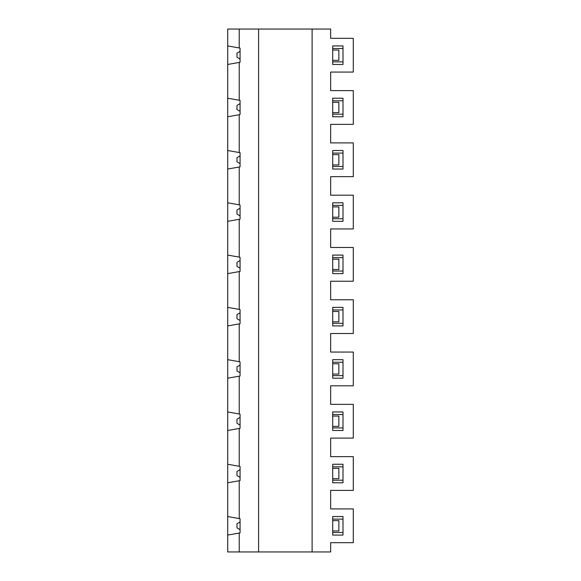 <?xml version="1.0" encoding="UTF-8"?>
<svg xmlns="http://www.w3.org/2000/svg" width="581" height="581" viewBox="0 0 581 581"><rect width="100%" height="100%" fill="white"/><g stroke="black" fill="none" stroke-linecap="round" stroke-linejoin="round"><path stroke-width="0.87" d="M332.702 519.116L342.993 519.116M332.702 516.538L342.993 516.538L332.702 516.538L332.702 535.072L342.993 535.072L342.993 516.538M332.702 114.174L342.993 114.174M353.292 124.363L353.292 90.607L330.647 90.607L330.647 72.073L353.292 72.073L353.292 38.317L330.647 38.317L330.647 29.05L312.113 29.05L312.113 551.95L330.647 551.95L330.647 542.683L353.292 542.683L353.292 508.927L330.647 508.927L330.647 490.393L353.292 490.393L353.292 456.637L330.647 456.637L330.647 438.103L353.292 438.103L353.292 404.347L330.647 404.347L330.647 385.813L353.292 385.813L353.292 352.057L330.647 352.057L330.647 333.523L353.292 333.523L353.292 299.767L330.647 299.767L330.647 281.233L353.292 281.233L353.292 247.477L330.647 247.477L330.647 228.943L353.292 228.943L353.292 195.187L330.647 195.187L330.647 176.653L353.292 176.653L353.292 142.897L330.647 142.897L330.647 124.363L353.292 124.363M227.708 116.752L227.708 98.218L240.062 100.397L240.062 114.573L227.708 116.752L227.708 150.508L239.234 152.542L239.234 114.718M342.993 98.218L332.702 98.218L342.993 98.218L342.993 116.752L332.702 116.752L342.993 116.752M342.993 45.928L332.702 45.928L332.702 64.462L342.993 64.462L342.993 45.928L332.702 45.928M332.702 98.218L332.702 116.752M342.993 482.782L342.993 464.248L332.702 464.248L332.702 482.782L342.993 482.782L332.702 482.782M342.993 169.042L342.993 150.508L332.702 150.508L332.702 169.042L342.993 169.042L332.702 169.042M342.993 221.332L342.993 202.798L332.702 202.798L332.702 221.332L342.993 221.332L332.702 221.332M342.993 273.622L342.993 255.088L332.702 255.088L332.702 273.622L342.993 273.622L332.702 273.622M342.993 325.912L342.993 307.378L332.702 307.378L332.702 325.912L342.993 325.912L332.702 325.912M342.993 378.202L342.993 359.668L332.702 359.668L332.702 378.202L342.993 378.202L332.702 378.202M342.993 430.492L342.993 411.958L332.702 411.958L332.702 430.492L342.993 430.492L332.702 430.492M239.234 152.542L240.062 152.687L240.062 166.863L239.234 167.008L239.234 204.832L240.062 204.977L240.062 219.153L239.234 219.298L239.234 257.122L240.062 257.267L240.062 271.443L239.234 271.588L239.234 309.412L240.062 309.557L240.062 323.733L239.234 323.878L239.234 361.702L240.062 361.847L240.062 376.023L239.234 376.168L239.234 413.992L240.062 414.137L240.062 428.313L239.234 428.458L239.234 466.282L240.062 466.427L240.062 480.603L239.234 480.748L239.234 518.572L240.062 518.717L240.062 532.893L239.234 533.038L239.234 551.95L227.708 551.95L227.708 535.072L239.234 533.038M227.708 98.218L227.708 45.928L239.234 47.962L239.234 29.05L258.589 29.05L258.589 551.95L239.234 551.95M239.234 47.962L240.062 48.107L240.062 62.283L239.234 62.428L239.234 100.252M258.589 551.95L312.113 551.95M332.702 466.826L342.993 466.826M332.702 464.248L342.993 464.248M332.702 532.494L342.993 532.494M342.993 535.072L332.702 535.072M332.702 414.536L342.993 414.536M332.702 411.958L342.993 411.958M332.702 480.204L342.993 480.204M227.708 535.072L227.708 516.538L239.234 518.572M332.702 468.366L338.876 468.366L338.876 478.664L332.702 478.664M240.062 469.673L236.975 471.46L236.975 475.57L240.062 477.357M332.702 416.076L338.876 416.076L338.876 426.374L332.702 426.374M240.062 417.383L236.975 419.17L236.975 423.28L240.062 425.067M332.702 363.786L338.876 363.786L338.876 374.084L332.702 374.084M240.062 365.093L236.975 366.88L236.975 370.99L240.062 372.777M332.702 311.496L338.876 311.496L338.876 321.794L332.702 321.794M240.062 312.803L236.975 314.59L236.975 318.7L240.062 320.487M332.702 259.206L338.876 259.206L338.876 269.504L332.702 269.504M240.062 260.513L236.975 262.3L236.975 266.41L240.062 268.197M332.702 206.916L338.876 206.916L338.876 217.214L332.702 217.214M240.062 208.223L236.975 210.01L236.975 214.12L240.062 215.907M332.702 154.626L338.876 154.626L338.876 164.924L332.702 164.924M240.062 155.933L236.975 157.72L236.975 161.83L240.062 163.617M332.702 102.336L338.876 102.336L338.876 112.634L332.702 112.634M240.062 103.643L236.975 105.43L236.975 109.54L240.062 111.327M332.702 50.046L338.876 50.046L338.876 60.344L332.702 60.344M240.062 51.353L236.975 53.14L236.975 57.25L240.062 59.037M227.708 516.538L227.708 464.248L239.234 466.282M227.708 464.248L227.708 411.958L239.234 413.992M227.708 411.958L227.708 150.508M332.702 427.914L342.993 427.914M227.708 169.042L239.234 167.008M227.708 482.782L239.234 480.748M332.702 150.508L342.993 150.508M332.702 153.086L342.993 153.086M332.702 166.464L342.993 166.464M332.702 202.798L342.993 202.798M332.702 205.376L342.993 205.376M332.702 218.754L342.993 218.754M227.708 202.798L239.234 204.832M227.708 221.332L239.234 219.298M332.702 255.088L342.993 255.088M332.702 257.666L342.993 257.666M332.702 271.044L342.993 271.044M227.708 255.088L239.234 257.122M227.708 273.622L239.234 271.588M332.702 307.378L342.993 307.378M332.702 309.956L342.993 309.956M332.702 323.334L342.993 323.334M227.708 307.378L239.234 309.412M227.708 325.912L239.234 323.878M332.702 359.668L342.993 359.668M332.702 362.246L342.993 362.246M332.702 375.624L342.993 375.624M227.708 359.668L239.234 361.702M227.708 378.202L239.234 376.168M227.708 430.492L239.234 428.458M240.062 521.963L236.975 523.75L236.975 527.86L240.062 529.647M332.702 520.656L338.876 520.656L338.876 530.954L332.702 530.954M332.702 48.506L342.993 48.506M227.708 64.462L239.234 62.428M332.702 100.796L342.993 100.796M332.702 61.884L342.993 61.884M342.993 64.462L332.702 64.462M239.234 29.05L227.708 29.05L227.708 45.928M258.589 29.05L312.113 29.05"/></g></svg>
